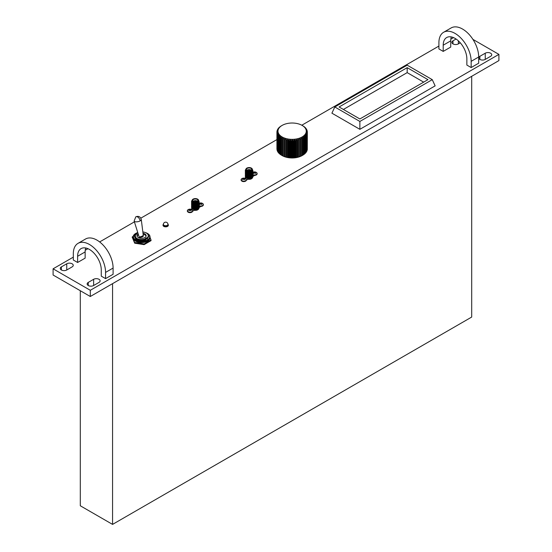 <?xml version="1.0" encoding="UTF-8"?>
<svg xmlns="http://www.w3.org/2000/svg" width="552" height="552" viewBox="0 0 552 552"><rect width="100%" height="100%" fill="white"/><g stroke="black" fill="none" stroke-linecap="round" stroke-linejoin="round"><path stroke-width="0.83" d="M140.187 220.862A3.65 1.47 168.1 0 1 136.496 221.842A3.65 1.47 168.1 0 1 134.143 221.021L135.82 216.798C138.593 215.777 140.415 216.681 141.284 219.517L141.284 219.517A3.65 1.47 168.1 0 1 140.187 220.862A3.657 2.111 60 0 0 140.146 220.614A3.657 2.111 -120 0 0 135.82 216.798M142.927 235.476L143.437 235.745L139.207 237.16A2.27 0.911 -11.9 0 0 142.651 236.732A2.27 0.911 -11.9 0 0 143.327 235.89L141.284 219.517M139.207 237.16L134.143 221.021M302.882 125.842L302.13 125.407L302.882 125.842A15.208 8.777 180 0 1 303.124 125.987L302.737 125.78A14.145 8.163 0 0 0 302.13 125.407A14.145 8.163 0 0 0 301.482 125.056A14.145 8.163 0 0 0 300.081 124.428A14.145 8.163 0 0 0 298.549 123.903A14.145 8.163 0 0 0 296.921 123.496A14.145 8.163 0 0 0 295.216 123.213A14.145 8.163 0 0 0 293.457 123.055A14.145 8.163 0 0 0 291.684 123.02A14.145 8.163 0 0 0 289.917 123.117A14.145 8.163 0 0 0 288.185 123.337A14.145 8.163 0 0 0 286.516 123.689A14.145 8.163 0 0 0 284.929 124.152A14.145 8.163 0 0 0 283.459 124.731A14.145 8.163 0 0 0 282.127 125.407L282.127 125.407A14.145 8.163 0 0 0 280.954 126.173L280.499 126.394A15.208 8.777 180 0 1 280.954 126.097L282.127 125.407M281.623 155.285L282.776 155.926A14.145 8.163 180 0 1 282.127 155.581L281.375 155.146A15.208 8.777 0 0 0 281.623 155.285L281.623 138.4A15.208 8.777 180 0 1 281.134 138.117L281.52 136.579L280.326 137.586A15.208 8.777 180 0 1 279.905 137.269L280.43 135.771L279.222 136.689A15.208 8.777 180 0 1 278.863 136.344L279.526 134.888L278.311 135.723A15.208 8.777 180 0 1 278.035 135.35L278.822 133.95L277.628 134.688A15.208 8.777 180 0 1 277.435 134.308L278.325 132.963L277.166 133.618A15.208 8.777 180 0 1 277.063 133.225L278.049 131.949L276.945 132.528A15.208 8.777 180 0 1 276.925 132.128L277.994 130.927L276.959 131.424A15.208 8.777 180 0 1 277.028 131.024L278.16 129.906L277.214 130.334A15.208 8.777 180 0 1 277.366 129.941L278.546 128.906L277.704 129.265A15.208 8.777 180 0 1 277.946 128.885L279.153 127.94L278.429 128.243A15.208 8.777 180 0 1 278.739 127.885L279.36 127.284A15.208 8.777 180 0 1 279.754 126.953L280.954 126.173A14.145 8.163 0 0 0 279.954 127.022A14.145 8.163 0 0 0 279.153 127.94A14.145 8.163 0 0 0 278.546 128.906A14.145 8.163 0 0 0 278.16 129.906A14.145 8.163 0 0 0 277.994 130.927A14.145 8.163 0 0 0 278.049 131.949A14.145 8.163 0 0 0 278.325 132.963A14.145 8.163 0 0 0 278.822 133.95A14.145 8.163 0 0 0 279.526 134.888A14.145 8.163 0 0 0 280.43 135.771A14.145 8.163 0 0 0 281.52 136.579A14.145 8.163 0 0 0 282.776 137.303L281.623 138.4M281.134 138.117L281.134 155.002A15.208 8.777 0 0 0 281.375 155.146L282.127 155.581M61.375 269.99A3.802 2.194 0 0 0 66.751 269.99L72.126 266.885A3.802 2.194 0 0 0 73.243 265.339A3.802 2.194 0 0 0 70.897 263.311A3.802 2.194 0 0 0 66.751 263.787L61.375 266.885A3.802 2.194 0 0 0 60.265 268.438A3.802 2.194 0 0 0 61.375 269.99L61.375 266.885M456.062 39.019L452.992 40.793A3.802 2.194 0 0 0 451.874 42.345A3.802 2.194 0 0 0 452.992 43.898A3.802 2.194 0 0 0 458.367 43.898L460.264 42.801M479.874 59.416A3.802 2.194 0 0 0 485.249 59.416L490.624 56.311A3.802 2.194 0 0 0 491.735 54.758A3.802 2.194 0 0 0 489.389 52.73A3.802 2.194 0 0 0 485.249 53.206L479.874 56.311A3.802 2.194 0 0 0 478.756 57.863A3.802 2.194 0 0 0 479.874 59.416L479.874 56.311M88.258 285.515A3.802 2.194 0 0 0 93.633 285.515L99.008 282.41A3.802 2.194 0 0 0 100.126 280.858A3.802 2.194 0 0 0 97.78 278.829A3.802 2.194 0 0 0 93.633 279.305L88.258 282.41A3.802 2.194 0 0 0 87.147 283.963A3.802 2.194 0 0 0 88.258 285.515L88.258 282.41M163.406 224.25A2.663 1.539 0 0 0 163.019 225.043A2.663 1.539 0 0 0 163.792 226.134A2.663 1.539 0 0 0 166.697 226.465A2.663 1.539 0 0 0 168.339 225.043A2.663 1.539 0 0 0 167.953 224.25M163.026 225.168A2.663 1.539 0 0 0 163.019 225.292A2.663 1.539 0 0 0 163.792 226.382A2.663 1.539 0 0 0 166.697 226.713A2.663 1.539 0 0 0 168.339 225.292A2.663 1.539 0 0 0 168.332 225.168M164.061 225.975A2.284 1.318 0 0 0 166.552 226.265A2.284 1.318 0 0 0 167.96 225.043L167.96 224.422A2.284 1.318 180 0 1 167.29 225.354A2.284 1.318 180 0 1 164.061 225.354A2.284 1.318 180 0 1 163.399 224.422L163.399 225.043A2.284 1.318 0 0 0 164.061 225.975M145.328 232.53A8.156 4.706 180 0 1 147.356 233.386L147.356 233.386A8.156 4.706 180 0 1 147.356 240.044A8.156 4.706 180 0 1 135.826 240.044A8.156 4.706 180 0 1 135.826 233.386A8.156 4.706 180 0 1 137.62 232.606M150.047 237.484L151.027 239.954L144.12 243.943L134.688 242.48L132.156 237.036L133.232 236.215A8.459 4.885 0 0 0 133.17 236.491L133.17 236.518A8.459 4.885 0 0 0 133.135 236.794L133.135 236.829A8.459 4.885 0 0 0 133.135 236.967A8.459 4.885 0 0 0 133.135 237.105A8.459 4.885 0 0 0 133.17 237.408L133.17 237.443A8.459 4.885 0 0 0 133.232 237.712L133.239 237.746A8.459 4.885 0 0 0 133.329 238.015L133.343 238.043A8.459 4.885 0 0 0 133.46 238.312L133.474 238.34A8.459 4.885 0 0 0 133.625 238.602L133.639 238.636A8.459 4.885 0 0 0 133.819 238.892L133.839 238.919A8.459 4.885 0 0 0 134.039 239.168L134.067 239.195A8.459 4.885 0 0 0 134.295 239.437L134.322 239.464A8.459 4.885 0 0 0 134.578 239.699L134.612 239.72A8.459 4.885 0 0 0 134.888 239.947L134.923 239.968A8.459 4.885 0 0 0 135.226 240.182L135.261 240.21A8.459 4.885 0 0 0 135.592 240.41L135.626 241.176A8.459 4.885 0 0 0 135.978 241.362L135.978 240.617A8.459 4.885 180 0 1 135.626 240.43M135.978 240.617L136.02 241.383A8.459 4.885 0 0 0 136.385 241.562L136.385 240.817A8.459 4.885 180 0 1 136.02 240.637M136.385 240.817L136.427 241.576A8.459 4.885 0 0 0 136.813 241.742L136.813 240.996A8.459 4.885 180 0 1 136.427 240.831M136.813 240.996L136.861 241.755A8.459 4.885 0 0 0 137.262 241.907L137.262 241.162A8.459 4.885 180 0 1 136.861 241.01M137.262 241.162L137.31 241.921A8.459 4.885 0 0 0 137.724 242.052L137.724 241.307A8.459 4.885 180 0 1 137.31 241.176M137.724 241.307L137.772 242.066A8.459 4.885 0 0 0 138.207 242.183L138.207 241.438A8.459 4.885 180 0 1 137.772 241.321M138.207 241.438L138.255 242.197A8.459 4.885 0 0 0 138.704 242.3L138.704 241.555A8.459 4.885 180 0 1 138.255 241.452M138.704 241.555L138.752 242.307A8.459 4.885 0 0 0 139.207 242.397L139.207 241.652A8.459 4.885 180 0 1 138.752 241.569M139.207 241.652L139.256 242.404A8.459 4.885 0 0 0 139.718 242.473L139.718 241.728A8.459 4.885 180 0 1 139.256 241.659M139.718 241.728L139.773 242.48A8.459 4.885 0 0 0 140.242 242.528L140.242 241.79A8.459 4.885 180 0 1 139.773 241.735M140.242 241.79L140.298 242.535A8.459 4.885 0 0 0 140.767 242.569L140.767 241.824A8.459 4.885 180 0 1 140.298 241.79M140.767 241.824L140.822 242.576A8.459 4.885 0 0 0 141.298 242.59L141.298 241.845A8.459 4.885 180 0 1 140.822 241.831M141.298 241.845L141.353 242.59A8.459 4.885 0 0 0 141.829 242.59L141.829 241.845A8.459 4.885 180 0 1 141.353 241.845M141.829 241.845L141.885 242.59A8.459 4.885 0 0 0 142.361 242.576L142.361 241.831A8.459 4.885 180 0 1 141.885 241.845M142.361 241.831L142.416 242.569A8.459 4.885 0 0 0 142.885 242.535L142.885 241.79A8.459 4.885 180 0 1 142.416 241.824M142.885 241.79L142.94 242.528A8.459 4.885 0 0 0 143.41 242.48L143.41 241.735A8.459 4.885 180 0 1 142.94 241.79M143.41 241.735L143.465 242.473A8.459 4.885 0 0 0 143.927 242.404L143.927 241.659A8.459 4.885 180 0 1 143.465 241.728M143.927 241.659L143.975 242.397A8.459 4.885 0 0 0 144.431 242.307L144.431 241.569A8.459 4.885 180 0 1 143.975 241.652M144.431 241.569L144.479 242.3A8.459 4.885 0 0 0 144.928 242.197L144.928 241.452A8.459 4.885 180 0 1 144.479 241.555M144.928 241.452L144.976 242.183A8.459 4.885 0 0 0 145.411 242.066L145.411 241.321A8.459 4.885 180 0 1 144.976 241.438M145.411 241.321L145.452 242.052A8.459 4.885 0 0 0 145.873 241.921L145.873 241.176A8.459 4.885 180 0 1 145.452 241.307M145.873 241.176L145.921 241.907A8.459 4.885 0 0 0 146.321 241.755L146.321 241.01A8.459 4.885 180 0 1 145.921 241.162M146.321 241.01L146.37 241.742A8.459 4.885 0 0 0 146.756 241.576L146.756 240.831A8.459 4.885 180 0 1 146.37 240.996M146.756 240.831L146.797 241.562A8.459 4.885 0 0 0 147.163 241.383L147.163 240.637A8.459 4.885 180 0 1 146.797 240.817M147.163 240.637L147.205 241.362A8.459 4.885 0 0 0 147.556 241.176L147.556 240.43A8.459 4.885 180 0 1 147.205 240.617M147.556 240.43L147.591 241.155A8.459 4.885 0 0 0 147.915 240.955L147.915 240.21A8.459 4.885 180 0 1 147.591 240.41M147.915 240.21L147.957 240.927A8.459 4.885 0 0 0 148.26 240.713L148.26 239.968A8.459 4.885 180 0 1 147.957 240.182M148.26 239.968L148.295 240.693A8.459 4.885 0 0 0 148.571 240.465L148.571 239.72A8.459 4.885 180 0 1 148.295 239.947M148.571 239.72L148.605 240.444A8.459 4.885 0 0 0 148.861 240.21L148.861 239.464A8.459 4.885 180 0 1 148.605 239.699M148.861 239.464L148.888 240.182A8.459 4.885 0 0 0 149.116 239.941L149.116 239.195A8.459 4.885 180 0 1 148.888 239.437M149.116 239.195L149.143 239.913A8.459 4.885 0 0 0 149.344 239.665L149.344 238.919A8.459 4.885 180 0 1 149.143 239.168M149.344 238.919L149.364 239.637A8.459 4.885 0 0 0 149.544 239.382L149.544 238.636A8.459 4.885 180 0 1 149.364 238.892M149.544 238.636L149.557 239.347A8.459 4.885 0 0 0 149.709 239.085L149.709 238.34A8.459 4.885 180 0 1 149.557 238.602M149.709 238.34L149.723 239.057A8.459 4.885 0 0 0 149.84 238.788L149.84 238.043A8.459 4.885 180 0 1 149.723 238.312M149.84 238.043L149.854 238.761A8.459 4.885 0 0 0 149.944 238.492L149.944 237.746A8.459 4.885 180 0 1 149.854 238.015M149.944 237.746L149.951 238.457A8.459 4.885 0 0 0 150.013 238.188L150.013 237.443A8.459 4.885 180 0 1 149.951 237.712M150.013 237.443L150.013 238.153A8.459 4.885 0 0 0 150.047 237.877L150.047 237.132A8.459 4.885 180 0 1 150.013 237.408M150.047 236.829L150.047 236.829A8.459 4.885 180 0 1 150.047 236.967A8.459 4.885 180 0 1 150.047 237.105L150.047 237.85A8.459 4.885 0 0 0 150.047 237.712A8.459 4.885 0 0 0 150.047 237.574M149.557 235.325L149.544 235.311A8.459 4.885 180 0 1 149.709 235.587L149.723 235.621A8.459 4.885 180 0 1 149.84 235.883L149.854 235.918A8.459 4.885 180 0 1 149.944 236.187M147.591 233.524L147.591 233.524A8.459 4.885 180 0 1 147.915 233.724L147.957 233.744A8.459 4.885 180 0 1 148.26 233.958L148.295 233.986A8.459 4.885 180 0 1 148.571 234.207L148.605 234.234A8.459 4.885 180 0 1 148.861 234.469L148.888 234.49A8.459 4.885 180 0 1 149.116 234.731L149.143 234.759A8.459 4.885 180 0 1 149.344 235.014L149.364 235.042A8.459 4.885 180 0 1 149.544 235.297M142.996 233.213A4.575 2.643 180 0 1 144.824 233.855A4.575 2.643 180 0 1 146.163 235.725A4.575 2.643 180 0 1 143.341 238.16A4.575 2.643 180 0 1 138.359 237.595A4.575 2.643 180 0 1 137.02 235.725A4.575 2.643 180 0 1 138.048 234.048M137.096 236.221A4.575 2.643 180 0 1 138.304 234.883M143.12 234.227A4.575 2.643 180 0 1 144.824 234.848A4.575 2.643 180 0 1 146.087 236.221M145.942 239.775L140.229 240.755A7.128 4.112 180 0 1 136.551 239.63A7.128 4.112 180 0 1 135.682 239.016L136.551 239.602C139.518 241.017 142.651 241.072 145.942 239.775L145.507 239.23M199.727 203.267A3.554 2.801 84.9 0 0 199.576 203.357A3.574 1.835 55.1 0 1 200.003 203.46A3.574 0.897 71.6 0 1 200.155 203.64A3.574 1.325 98.3 0 0 200.003 203.909A3.574 2.27 114.5 0 0 199.576 204.337A3.554 0.752 38.8 0 1 199.886 204.516A3.574 1.835 -55.1 0 1 200.341 204.102A3.574 2.463 -31.7 0 1 200.728 203.971A3.574 2.463 31.7 0 1 201.121 204.102A3.574 1.835 55.1 0 1 201.577 204.516A3.554 0.752 -38.8 0 1 201.735 204.419A3.554 0.752 -38.8 0 1 201.887 204.337A3.574 2.27 -114.5 0 0 201.459 203.909A3.574 1.325 -98.3 0 0 201.307 203.64A3.574 0.897 -71.6 0 1 201.459 203.46A3.574 1.835 -55.1 0 1 201.887 203.357A3.554 2.801 -84.9 0 0 201.577 203.177A3.574 2.27 114.5 0 0 201.121 203.26A3.574 2.898 139.5 0 0 200.728 203.308A3.574 2.898 -139.5 0 0 200.341 203.26A3.574 2.27 -114.5 0 0 199.886 203.177A3.554 2.801 84.9 0 0 199.727 203.267M203.233 204.137A2.643 1.525 180 0 1 203.377 204.64L202.618 203.481A2.574 1.483 180 0 1 202.549 205.551A2.574 1.483 180 0 1 199.141 205.668A2.574 1.483 180 0 1 199.106 205.654A2.574 1.483 180 0 1 198.851 205.51M202.425 206.034A2.394 1.38 180 0 1 200.928 206.434A2.394 1.38 180 0 1 199.155 206.096M188.977 209.47A3.554 2.801 84.9 0 0 188.825 209.567A3.574 1.835 55.1 0 1 189.246 209.663A3.574 0.897 71.6 0 1 189.405 209.85A3.574 1.325 98.3 0 0 189.246 210.119A3.574 2.27 114.5 0 0 188.825 210.547A3.554 0.752 38.8 0 1 189.136 210.726A3.574 1.835 -55.1 0 1 189.591 210.312A3.574 2.463 -31.7 0 1 189.978 210.181A3.574 2.463 31.7 0 1 190.371 210.312A3.574 1.835 55.1 0 1 190.826 210.726A3.554 0.752 -38.8 0 1 190.978 210.629A3.554 0.752 -38.8 0 1 191.137 210.547A3.574 2.27 -114.5 0 0 190.709 210.119A3.574 1.325 -98.3 0 0 190.55 209.85A3.574 0.897 -71.6 0 1 190.709 209.663A3.574 1.835 -55.1 0 1 191.137 209.567A3.554 2.801 -84.9 0 0 190.826 209.387A3.574 2.27 114.5 0 0 190.371 209.47A3.574 2.898 139.5 0 0 189.978 209.518A3.574 2.898 -139.5 0 0 189.591 209.47A3.574 2.27 -114.5 0 0 189.136 209.387A3.554 2.801 84.9 0 0 188.977 209.47M192.475 210.346A2.643 1.525 180 0 1 192.627 210.85L191.861 209.691A2.574 1.483 180 0 1 191.799 211.754A2.574 1.483 180 0 1 188.191 211.775A2.574 1.483 180 0 1 188.094 209.691L188.094 209.691A2.574 1.483 180 0 1 188.156 209.656M191.668 212.244A2.394 1.38 180 0 1 188.204 212.189M193 201.39A2.739 1.58 180 0 1 197.292 201.08A2.739 1.58 180 0 1 197.706 201.39M197.368 201.659A2.436 1.408 0 0 0 197.078 201.452A2.436 1.408 0 0 0 193.345 201.659M193.31 201.639L193.31 201.639A2.891 1.67 180 0 1 193.31 199.286A2.891 1.67 180 0 1 197.395 199.286A2.891 1.67 180 0 1 197.395 201.639A2.891 1.67 180 0 1 193.31 201.639M197.34 201.673A2.739 1.58 0 0 0 198.092 200.583A2.739 1.58 0 0 0 197.292 199.472A2.739 1.58 0 0 0 194.304 199.127A2.739 1.58 0 0 0 192.62 200.583A2.739 1.58 0 0 0 193.366 201.673M195.836 202.108A0.759 0.442 0 0 0 194.877 202.108M195.787 202.115A0.759 0.442 0 0 0 194.925 202.115M192.158 200.707A3.222 1.863 0 0 0 192.13 200.956A3.222 1.863 0 0 0 193.076 202.273A3.222 1.863 0 0 0 196.588 202.681A3.222 1.863 0 0 0 198.582 200.956A3.222 1.863 0 0 0 198.547 200.707M198.575 200.362L192.676 202.963L192.241 202.687A3.802 2.194 180 0 1 191.551 201.432A3.802 2.194 180 0 1 191.62 201.025L192.883 202.605L195.291 202.86L192.993 202.273L192.13 200.548M193.076 201.777A3.222 1.863 0 0 0 196.588 202.184A3.222 1.863 0 0 0 198.582 200.459A3.222 1.863 0 0 0 197.637 199.148A3.222 1.863 0 0 0 194.118 198.741A3.222 1.863 0 0 0 192.13 200.459A3.222 1.863 0 0 0 193.076 201.777M198.906 201.025L199.155 201.839L198.044 203.481L194.373 204.164L192.669 203.653L191.551 202.142M198.865 200.873L199.155 201.756L198.044 203.391L194.373 204.074L192.669 203.564L191.682 202.639L191.592 201.797M199.155 208.007L197.361 210.022A3.802 2.194 0 0 1 194.539 210.305L191.917 208.656L190.861 209.263M199.127 207.662L198.044 209.601L194.539 210.305M199.113 207.014L198.044 209.001L194.373 209.684L192.669 209.173L191.551 207.662M199.127 206.972L198.044 208.911L194.373 209.594L192.669 209.084L191.682 208.159L191.592 207.317M199.155 206.627L198.044 208.311L194.373 208.994L192.669 208.483L191.551 206.972M199.127 206.282L198.044 208.221L194.373 208.904L192.669 208.394L191.682 207.469L191.592 206.627M199.113 205.634L198.044 207.621L194.373 208.304L192.669 207.793L191.551 206.282M199.127 205.592L198.044 207.531L194.373 208.214L192.669 207.704L191.682 206.779L191.592 205.937M199.155 205.247L198.044 206.931L194.373 207.614L192.669 207.103L191.682 206.172L191.606 205.289M199.127 204.902L198.044 206.841L194.373 207.524L192.669 207.014L191.682 206.089L191.592 205.247M199.155 204.557L198.044 206.241L194.373 206.924L192.669 206.413L191.551 204.902M199.127 204.212L198.044 206.151L194.373 206.834L192.669 206.324L191.682 205.399L191.592 204.557M199.155 203.867L198.044 205.551L194.373 206.234L192.669 205.723L191.551 204.212M199.127 203.522L198.044 205.461L194.373 206.144L192.669 205.634L191.682 204.709L191.592 203.867M199.155 203.177L198.044 204.861L194.373 205.544L192.669 205.033L191.551 203.522M199.127 202.832L198.044 204.771L194.373 205.454L192.669 204.944L191.682 204.019L191.592 203.177M199.155 202.487L198.044 204.171L194.373 204.854L192.669 204.343L191.551 202.832M198.899 201.618L199.113 202.101M199.127 202.142L198.044 204.081L194.373 204.764L192.669 204.254L191.682 203.329L191.592 202.487M197.23 205.937L197.899 206.241M193.793 203.757L194.194 203.681M193.31 203.805L193.793 203.674M193.635 203.44A2.436 1.408 0 0 0 197.078 203.44L197.292 203.315A2.739 1.58 180 0 0 197.844 202.853L198.044 202.963M242.742 178.434A3.554 2.801 84.9 0 0 242.583 178.531A3.574 1.835 55.1 0 1 243.011 178.627A3.574 0.897 71.6 0 1 243.17 178.807A3.574 1.325 98.3 0 0 243.011 179.076A3.574 2.27 114.5 0 0 242.583 179.503A3.554 0.752 38.8 0 1 242.894 179.683A3.574 1.835 -55.1 0 1 243.349 179.276A3.574 2.463 -31.7 0 1 243.742 179.145A3.574 2.463 31.7 0 1 244.129 179.276A3.574 1.835 55.1 0 1 244.584 179.683A3.554 0.752 -38.8 0 1 244.743 179.593A3.554 0.752 -38.8 0 1 244.895 179.503A3.574 2.27 -114.5 0 0 244.474 179.076A3.574 1.325 -98.3 0 0 244.315 178.807A3.574 0.897 -71.6 0 1 244.474 178.627A3.574 1.835 -55.1 0 1 244.895 178.531A3.554 2.801 -84.9 0 0 244.584 178.351A3.574 2.27 114.5 0 0 244.129 178.427A3.574 2.898 139.5 0 0 243.742 178.475A3.574 2.898 -139.5 0 0 243.349 178.427A3.574 2.27 -114.5 0 0 242.894 178.351A3.554 2.801 84.9 0 0 242.742 178.434M246.24 179.31A2.643 1.525 180 0 1 246.385 179.807L245.626 178.655A2.574 1.483 180 0 1 245.564 180.718A2.574 1.483 180 0 1 241.955 180.732A2.574 1.483 180 0 1 241.859 178.655L241.859 178.655A2.574 1.483 180 0 1 241.921 178.613M245.433 181.201A2.394 1.38 180 0 1 241.962 181.146M253.492 172.224A3.554 2.801 84.9 0 0 253.34 172.321A3.574 1.835 55.1 0 1 253.761 172.417A3.574 0.897 71.6 0 1 253.92 172.603A3.574 1.325 98.3 0 0 253.761 172.866A3.574 2.27 114.5 0 0 253.34 173.293A3.554 0.752 38.8 0 1 253.651 173.473A3.574 1.835 -55.1 0 1 254.106 173.066A3.574 2.463 -31.7 0 1 254.493 172.935A3.574 2.463 31.7 0 1 254.886 173.066A3.574 1.835 55.1 0 1 255.341 173.473A3.554 0.752 -38.8 0 1 255.5 173.383A3.554 0.752 -38.8 0 1 255.652 173.293A3.574 2.27 -114.5 0 0 255.224 172.866A3.574 1.325 -98.3 0 0 255.072 172.603A3.574 0.897 -71.6 0 1 255.224 172.417A3.574 1.835 -55.1 0 1 255.652 172.321A3.554 2.801 -84.9 0 0 255.341 172.141A3.574 2.27 114.5 0 0 254.886 172.224A3.574 2.898 139.5 0 0 254.493 172.272A3.574 2.898 -139.5 0 0 254.106 172.224A3.574 2.27 -114.5 0 0 253.651 172.141A3.554 2.801 84.9 0 0 253.492 172.224M256.99 173.1A2.643 1.525 180 0 1 257.142 173.604L256.376 172.445A2.574 1.483 180 0 1 256.314 174.508A2.574 1.483 180 0 1 252.899 174.625M252.885 174.618A2.574 1.483 180 0 1 252.871 174.611L251.809 176.578L248.131 177.261L246.433 176.75L245.316 175.239M256.183 174.991A2.394 1.38 180 0 1 254.693 175.391A2.394 1.38 180 0 1 252.913 175.053A2.394 1.38 180 0 1 252.809 174.998A2.643 1.525 180 0 0 252.906 175.032A2.643 1.525 180 0 0 256.363 174.887A2.643 1.525 180 0 0 257.142 173.811L256.314 175.005L252.906 175.122M246.765 170.354A2.739 1.58 180 0 1 251.056 170.044A2.739 1.58 180 0 1 251.47 170.354M251.132 170.616A2.436 1.408 0 0 0 250.836 170.416A2.436 1.408 0 0 0 247.11 170.616M247.075 170.602L247.075 170.602A2.891 1.67 180 0 1 247.075 168.243A2.891 1.67 180 0 1 251.16 168.243A2.891 1.67 180 0 1 251.16 170.602A2.891 1.67 180 0 1 247.075 170.602M251.105 170.63A2.739 1.58 0 0 0 251.857 169.547A2.739 1.58 0 0 0 251.056 168.429A2.739 1.58 0 0 0 248.069 168.084A2.739 1.58 0 0 0 246.378 169.547A2.739 1.58 0 0 0 247.13 170.63M249.594 171.065A0.759 0.442 0 0 0 248.642 171.065M249.545 171.072A0.759 0.442 0 0 0 248.69 171.072M245.923 169.671A3.222 1.863 0 0 0 245.895 169.919A3.222 1.863 0 0 0 246.841 171.237A3.222 1.863 0 0 0 250.353 171.637A3.222 1.863 0 0 0 252.34 169.919A3.222 1.863 0 0 0 252.312 169.671M252.34 169.319L246.44 171.92L246.006 171.651A3.802 2.194 180 0 1 245.316 170.389A3.802 2.194 180 0 1 245.385 169.988L246.647 171.569L249.055 171.817L246.758 171.237L245.895 169.512M246.841 170.74A3.222 1.863 0 0 0 250.353 171.141A3.222 1.863 0 0 0 252.34 169.423A3.222 1.863 0 0 0 251.395 168.105A3.222 1.863 0 0 0 247.882 167.704A3.222 1.863 0 0 0 245.895 169.423A3.222 1.863 0 0 0 246.841 170.74M252.671 169.981L252.919 170.803L251.809 172.438L248.131 173.121L246.433 172.61L245.316 171.099M252.63 169.837L252.919 170.713L251.809 172.355L248.131 173.038L246.433 172.528L245.447 171.603L245.357 170.761M252.919 176.964L251.125 178.986A3.802 2.194 0 0 1 248.303 179.262L245.654 177.523M252.885 176.619L251.809 178.565L248.303 179.262M252.878 175.978L251.809 177.958L248.131 178.641L246.433 178.13L245.316 176.619M252.885 175.929L251.809 177.875L248.131 178.558L246.433 178.048L245.447 177.116L245.357 176.274M252.919 175.584L251.809 177.268L248.131 177.951L246.433 177.44L245.316 175.929M252.885 175.239L251.809 177.185L248.131 177.868L246.433 177.358L245.447 176.426L245.357 175.584M252.885 174.549L251.809 176.495L248.131 177.178L246.433 176.668L245.447 175.736L245.357 174.894M252.919 174.204L251.809 175.888L248.131 176.571L246.433 176.06L245.447 175.136L245.371 174.253M252.885 173.859L251.809 175.805L248.131 176.488L246.433 175.978L245.447 175.046L245.357 174.204M252.919 173.514L251.809 175.198L248.131 175.881L246.433 175.37L245.316 173.859M252.885 173.169L251.809 175.115L248.131 175.798L246.433 175.288L245.447 174.356L245.357 173.514M252.919 172.824L251.809 174.508L248.131 175.191L246.433 174.68L245.316 173.169M252.885 172.479L251.809 174.425L248.131 175.108L246.433 174.598L245.447 173.666L245.357 172.824M252.919 172.134L251.809 173.818L248.131 174.501L246.433 173.99L245.316 172.479M252.885 171.789L251.809 173.735L248.131 174.418L246.433 173.908L245.447 172.976L245.357 172.134M252.919 171.444L251.809 173.128L248.131 173.811L246.433 173.3L245.316 171.789M252.664 170.575L252.878 171.058M252.885 171.106L251.809 173.045L248.131 173.728L246.433 173.218L245.447 172.293L245.357 171.444M250.987 174.894L251.657 175.198M247.558 172.721L247.958 172.645M247.075 172.769L247.558 172.631M247.399 172.403A2.436 1.408 0 0 0 250.836 172.403L251.056 172.279A2.739 1.58 180 0 0 251.608 171.817L251.809 171.92M246.847 176.944L246.337 177.233M245.716 177.592L244.626 178.227M246.006 171.651L245.316 170.423M245.385 169.988L245.909 169.257M249.055 171.817L245.923 170.451M250.767 172.189L247.427 172.293M252.367 171.168L251.415 172.562L247.565 173.024M252.319 171.493L252.374 171.838M252.361 172.01L251.415 173.252L247.565 173.714M252.361 172.7L251.415 173.942L247.565 174.404M252.361 173.39L251.415 174.632L247.565 175.094M252.361 174.08L251.415 175.322L247.565 175.784M246.634 175.384L245.868 174.294L247.565 175.695M245.868 174.163L246.013 173.728M246.461 173.231L247.075 172.886M252.312 174.128L252.367 174.673M252.664 174.998L252.354 174.784L251.415 176.012L247.565 176.474M252.361 175.46L251.415 176.702L247.565 177.164M246.634 176.764L245.868 175.674L247.565 177.075M246.544 174.556L247.075 174.266M252.361 176.15L251.415 177.392L247.565 177.847M252.361 176.84L251.415 178.082L247.565 178.537M246.634 178.144L245.868 177.054L247.565 178.455M252.367 171.175L251.415 172.472L250.353 172.928M252.34 172.721L250.353 174.308M251.119 172.238L251.47 172.438M252.34 174.101L250.353 175.688M250.939 172.845L251.539 173.176M246.489 173.818L246.965 173.542M250.939 173.535L251.47 173.818M252.34 175.481L250.353 177.068M250.939 174.225L251.539 174.556M252.312 175.508L252.374 175.888M252.34 176.171L250.353 177.758M246.489 175.198L246.965 174.915M250.939 174.915L251.539 175.239M252.057 175.722L252.285 176.129M252.34 176.861L250.353 178.448M247.117 175.543L248.372 175.239M252.533 176.647L252.671 177.054L250.208 178.475M252.685 177.123L252.361 178.13M251.056 172.279A2.739 1.58 180 0 1 247.186 172.279M151.027 239.954L151.027 240.658L144.12 244.646L134.688 243.19L132.156 237.036M443.208 45.202A16.726 9.66 -120 0 1 446.671 37.543A16.726 9.66 -120 0 1 459.561 42.021A16.726 9.66 -120 0 1 466.861 58.857L466.861 65.067L471.16 67.551L478.687 63.204L478.687 56.994A22.811 13.172 -120 0 0 468.731 34.038A22.811 13.172 -120 0 0 451.156 27.931L443.629 32.271A22.811 13.172 -120 0 0 438.902 42.718L438.902 48.928L443.208 51.405L450.729 47.065L450.729 40.855L443.208 45.202L443.208 51.405M73.312 257.142L53.096 268.81L90.3 290.29L498.904 54.386L472.912 39.385M453.537 37.619L450.825 39.185M438.902 46.071L301.799 125.221M276.925 139.587L140.829 218.157M134.398 221.869L99.65 241.935M87.947 248.69L85.236 250.256M85.732 247.993A16.726 9.66 -120 0 0 85.139 251.926L85.139 258.136L77.611 262.483L73.312 259.999L73.312 253.789A22.811 13.172 -120 0 1 78.039 243.349A22.811 13.172 -120 0 1 95.613 249.456A22.811 13.172 -120 0 1 105.57 272.412L113.098 268.065A22.811 13.172 -120 0 0 103.141 245.116A22.811 13.172 -120 0 0 85.56 239.002L78.039 243.349M85.139 251.926L77.611 256.273A16.726 9.66 -120 0 1 81.075 248.614A16.726 9.66 -120 0 1 93.964 253.099A16.726 9.66 -120 0 1 101.271 269.928L101.271 276.138L105.57 278.622L113.098 274.275L113.098 268.065M334.795 106.971L331.911 113.181L359.869 129.32L435.142 85.864L432.257 79.654L407.183 65.177L334.795 106.971L359.869 121.447L432.257 79.654M199.155 207.455L200.838 206.482M198.768 207.683L198.913 208.09M198.92 208.159L198.596 209.173M192.607 211.237L194.297 210.257M252.919 176.419L254.603 175.439M246.371 180.193L248.062 179.221M254.989 173.155L255.072 172.603M255.176 173.321L255.224 172.866M254.044 173.114L254.106 172.224M254.493 172.935L254.493 172.272M254.948 173.114L254.886 172.224M253.81 173.321L253.761 172.866M253.996 173.155L253.92 172.603M244.239 179.365L244.315 178.807M244.426 179.524L244.474 179.076M243.294 179.324L243.349 178.427M243.742 179.145L243.742 178.475M244.191 179.324L244.129 178.427M243.059 179.524L243.011 179.076M243.246 179.365L243.17 178.807M193.083 207.98L192.572 208.276M192.241 202.687L191.551 201.432M191.62 201.025L192.144 200.3M195.291 202.86L192.165 201.494M197.002 203.233L193.662 203.336M196.588 203.971L197.657 203.515L198.603 202.218L197.657 203.598L193.8 204.061M198.561 202.529L198.61 202.874M198.596 203.053L197.657 204.288L193.8 204.751M196.588 205.351L198.575 203.764L197.657 204.978L193.8 205.441M198.596 204.433L197.657 205.668L193.8 206.131M196.588 206.724L198.575 205.137L197.657 206.358L193.8 206.821M192.869 206.427L192.103 205.337L193.8 206.738M192.103 205.247L192.248 204.764M192.703 204.274L193.31 203.929M198.547 205.165L198.603 205.717M198.899 206.041L198.596 205.82L197.657 207.048L193.8 207.511M196.588 208.104L198.575 206.517L197.657 207.738L193.8 208.201M192.869 207.807L192.103 206.717L193.8 208.118M192.786 205.592L193.31 205.309M198.547 206.545L198.603 207.097M196.588 208.794L198.575 207.207L197.657 208.428L193.8 208.891M198.568 207.317L198.603 207.787M196.588 209.484L198.575 207.897L197.657 209.118L193.8 209.581M192.869 209.187L192.103 208.09L193.8 209.498M197.354 203.281L197.713 203.481M197.174 203.888L197.775 204.212M192.724 204.861L193.2 204.578M197.174 204.578L197.713 204.861M197.174 205.268L197.775 205.592M192.724 206.241L193.2 205.958M197.174 205.951L197.775 206.282M198.292 206.758L198.527 207.172M193.352 206.586L194.614 206.282M197.292 203.315A2.739 1.58 180 0 1 193.421 203.315M190.475 210.402L190.55 209.85M190.661 210.567L190.709 210.119M189.529 210.36L189.591 209.47M189.978 210.181L189.978 209.518M190.426 210.36L190.371 209.47M189.295 210.567L189.246 210.119M189.481 210.402L189.405 209.85M201.232 204.192L201.307 203.64M201.411 204.357L201.459 203.909M200.279 204.157L200.341 203.26M200.728 203.971L200.728 203.308M201.183 204.157L201.121 203.26M200.045 204.357L200.003 203.909M200.231 204.192L200.155 203.64M145.618 238.795A6.672 3.85 180 0 1 136.123 237.933C134.281 236.511 134.219 235.062 135.944 233.586A7.128 4.112 0 0 0 134.46 236.097L134.522 236.629C136.551 239.934 140.311 240.755 145.804 239.106L145.252 238.581L146.542 237.836L146.542 238.83L147.232 239.092L148.716 236.449M146.542 237.836L147.232 239.092M145.618 239.368L146.542 238.83M134.619 236.918L135.682 239.016M145.238 239.347L141.588 240.065L138.214 239.589M135.944 233.586L137.641 232.709L135.081 235.725L136.123 237.933M148.088 234.655L148.723 236.401L147.232 238.995M134.46 236.097A7.128 4.112 0 0 0 134.522 236.629M147.073 238.333C149.075 236.463 148.847 234.703 146.377 233.041L146.308 232.999A6.672 3.85 180 0 1 146.908 238.05M142.837 231.937A6.672 3.85 180 0 1 146.308 232.999M144.12 244.646L144.12 243.943M134.688 243.19L134.688 242.48M135.626 233.503L135.716 233.448A8.459 4.885 0 0 0 135.716 233.455L135.592 233.524A8.459 4.885 0 0 0 135.261 233.724L135.226 233.744A8.459 4.885 0 0 0 134.923 233.958L134.888 233.986A8.459 4.885 0 0 0 134.612 234.207L134.578 234.234A8.459 4.885 0 0 0 134.322 234.469L134.295 234.49A8.459 4.885 0 0 0 134.067 234.731L134.039 234.759A8.459 4.885 0 0 0 133.839 235.014L133.819 235.042A8.459 4.885 0 0 0 133.639 235.297L133.625 235.325A8.459 4.885 0 0 0 133.474 235.587L133.46 235.621A8.459 4.885 0 0 0 133.343 235.883L133.329 235.918A8.459 4.885 0 0 0 133.239 236.187L133.239 236.187M133.135 237.574A8.459 4.885 0 0 0 133.135 237.712A8.459 4.885 0 0 0 133.135 237.85L133.135 237.877A8.459 4.885 0 0 0 133.17 238.153L133.17 237.408M133.17 237.443L133.17 238.188A8.459 4.885 0 0 0 133.232 238.457L133.232 237.712M133.239 237.746L133.239 238.492A8.459 4.885 0 0 0 133.329 238.761L133.329 238.015M133.343 238.043L133.343 238.761A8.459 4.885 0 0 0 133.46 239.057L133.46 238.312M133.474 238.34L133.474 239.085A8.459 4.885 0 0 0 133.625 239.347L133.625 238.602M133.639 238.636L133.639 239.382A8.459 4.885 0 0 0 133.819 239.637L133.819 238.892M133.839 238.919L133.839 239.665A8.459 4.885 0 0 0 134.039 239.913L134.039 239.168M134.067 239.195L134.067 239.941A8.459 4.885 0 0 0 134.295 240.182L134.295 239.437M134.322 239.464L134.322 240.21A8.459 4.885 0 0 0 134.578 240.444L134.578 239.699M134.612 239.72L134.612 240.465A8.459 4.885 0 0 0 134.888 240.693L134.888 239.947M134.923 239.968L134.923 240.713A8.459 4.885 0 0 0 135.226 240.927L135.226 240.182M135.261 240.21L135.261 240.955A8.459 4.885 0 0 0 135.592 241.155L135.592 240.41M140.242 242.528L140.291 241.576M140.767 242.569L140.808 241.617M141.298 242.59L141.333 241.638M141.829 242.59L141.85 241.638M142.361 242.576L142.375 241.617M142.885 242.535L142.892 241.576M471.698 76.3L471.698 317.055L112.56 524.4L80.302 505.777L80.302 290.725M197.844 205.73L197.381 205.993M197.292 206.048L195.919 206.841L195.919 206.241M194.518 207.649L193.738 208.097M192.11 209.042L191.399 209.45M196.443 209.518L198.906 208.097M251.608 174.687L251.146 174.956M251.056 175.005L249.683 175.805L249.683 175.198M248.283 176.612L247.503 177.061M245.875 177.999L245.164 178.413M277.704 129.637L277.704 129.265M276.925 132.128L276.925 149.012A15.208 8.777 0 0 0 276.945 149.413L276.945 132.528M277.063 133.225L277.063 150.109A15.208 8.777 0 0 0 277.166 150.51L277.166 133.618M277.435 134.308L277.435 151.193A15.208 8.777 0 0 0 277.628 151.579L277.628 134.688M277.214 130.838L277.214 130.334M276.959 132.08L276.959 131.424M302.737 125.78L303.931 126.511A15.208 8.777 180 0 1 304.352 126.829L305.035 127.408A15.208 8.777 180 0 1 305.394 127.753L305.946 128.381A15.208 8.777 180 0 1 306.222 128.747L305.435 128.416L306.629 129.41A15.208 8.777 180 0 1 306.822 129.796L305.932 129.403L307.091 130.479A15.208 8.777 180 0 1 307.202 130.872L306.208 130.41L307.312 131.576A15.208 8.777 180 0 1 307.333 131.976L306.263 131.438L307.298 132.673A15.208 8.777 180 0 1 307.229 133.073L306.098 132.459L307.043 133.77A15.208 8.777 180 0 1 306.891 134.164L305.711 133.46L306.553 134.833A15.208 8.777 180 0 1 306.312 135.212L305.111 134.426L305.836 135.854A15.208 8.777 180 0 1 305.518 136.213L304.304 135.337L304.897 136.82A15.208 8.777 180 0 1 304.511 137.151L303.303 136.185L303.766 137.703A15.208 8.777 180 0 1 303.303 138.007L302.13 136.951L302.441 138.504A15.208 8.777 180 0 1 301.923 138.766L300.799 137.634L300.964 139.194A15.208 8.777 180 0 1 300.385 139.421L299.329 138.207L299.343 139.78A15.208 8.777 180 0 1 298.722 139.96L297.749 138.676L297.604 140.242A15.208 8.777 180 0 1 296.948 140.374L296.072 139.021L295.782 140.574A15.208 8.777 180 0 1 295.106 140.656L294.34 139.242L293.905 140.767A15.208 8.777 180 0 1 293.215 140.808L292.574 139.339L292.001 140.829A15.208 8.777 180 0 1 291.304 140.815L290.8 139.311L290.097 140.753A15.208 8.777 180 0 1 289.407 140.684L289.041 139.152L288.22 140.532A15.208 8.777 180 0 1 287.551 140.422L287.337 138.862L286.412 140.187A15.208 8.777 180 0 1 285.77 140.029L285.708 138.455L284.687 139.704A15.208 8.777 180 0 1 284.094 139.504L284.183 137.931L283.086 139.111A15.208 8.777 180 0 1 282.534 138.862L282.776 137.303A14.145 8.163 0 0 0 284.183 137.931A14.145 8.163 0 0 0 285.708 138.455A14.145 8.163 0 0 0 287.337 138.862A14.145 8.163 0 0 0 289.041 139.152A14.145 8.163 0 0 0 290.8 139.311A14.145 8.163 0 0 0 292.574 139.339A14.145 8.163 0 0 0 294.34 139.242A14.145 8.163 0 0 0 296.072 139.021A14.145 8.163 0 0 0 297.749 138.676A14.145 8.163 0 0 0 299.329 138.207A14.145 8.163 0 0 0 300.799 137.634A14.145 8.163 0 0 0 302.13 136.951A14.145 8.163 0 0 0 303.303 136.185A14.145 8.163 0 0 0 304.304 135.337A14.145 8.163 0 0 0 305.111 134.426A14.145 8.163 0 0 0 305.711 133.46A14.145 8.163 0 0 0 306.098 132.459A14.145 8.163 0 0 0 306.263 131.438A14.145 8.163 0 0 0 306.208 130.41A14.145 8.163 0 0 0 305.932 129.403A14.145 8.163 0 0 0 305.435 128.416A14.145 8.163 0 0 0 304.732 127.471A14.145 8.163 0 0 0 303.828 126.594A14.145 8.163 0 0 0 302.737 125.78M303.303 154.808L304.511 154.036A15.208 8.777 0 0 0 304.897 153.704L304.897 136.82M304.897 153.539L305.518 153.097A15.208 8.777 0 0 0 305.836 152.738L305.836 135.854M305.518 136.213L305.518 153.097M305.836 152.483L306.312 152.097A15.208 8.777 0 0 0 306.553 151.717L306.553 134.833M306.312 135.212L306.312 152.097M306.553 151.345L306.891 151.048A15.208 8.777 0 0 0 307.043 150.655L307.043 133.77M307.043 150.151L307.229 149.965A15.208 8.777 0 0 0 307.298 149.564L307.298 132.673M307.229 133.073L307.229 149.965M306.891 134.164L306.891 151.048M306.822 129.796L306.822 130.231M307.298 148.902L307.333 131.976M307.202 130.872L307.202 131.452M277.628 151.579L278.035 151.924M278.035 135.35L278.035 152.235A15.208 8.777 0 0 0 278.311 152.607L278.311 135.723M278.311 152.607L278.863 153.021M278.863 136.344L278.863 153.228A15.208 8.777 0 0 0 279.222 153.573L279.222 136.689M279.222 153.573L280.43 154.394M279.905 137.269L279.905 154.16A15.208 8.777 0 0 0 280.326 154.477L280.326 137.586M280.326 154.477L281.52 155.202M283.086 155.995L284.183 156.561A14.145 8.163 180 0 1 282.776 155.926L282.534 155.747A15.208 8.777 0 0 0 283.086 155.995L283.086 139.111M282.534 138.862L282.534 155.747M284.687 156.595L285.708 157.078A14.145 8.163 180 0 1 284.183 156.561L284.094 156.388A15.208 8.777 0 0 0 284.687 156.595L284.687 139.704M284.094 139.504L284.094 156.388M285.708 157.078L285.77 156.913A15.208 8.777 0 0 0 286.412 157.072L287.337 157.486A14.145 8.163 180 0 1 285.708 157.078L285.708 138.455M285.77 140.029L285.77 156.913M286.412 157.072L286.412 140.187M287.337 157.486L287.551 157.306A15.208 8.777 0 0 0 288.22 157.423L289.041 157.775A14.145 8.163 180 0 1 287.337 157.486L287.337 138.862M287.551 140.422L287.551 157.306M300.964 156.085L300.799 156.257A14.145 8.163 180 0 1 299.329 156.83A14.145 8.163 180 0 1 297.749 157.299A14.145 8.163 180 0 1 296.072 157.644A14.145 8.163 180 0 1 294.34 157.872A14.145 8.163 180 0 1 292.574 157.969A14.145 8.163 180 0 1 290.8 157.934A14.145 8.163 180 0 1 289.041 157.775L289.407 157.575A15.208 8.777 0 0 0 290.097 157.637L291.304 157.7A15.208 8.777 0 0 0 292.001 157.713L293.215 157.693A15.208 8.777 0 0 0 293.905 157.658L295.106 157.548A15.208 8.777 0 0 0 295.782 157.458L296.948 157.265A15.208 8.777 0 0 0 297.604 157.127L298.722 156.851A15.208 8.777 0 0 0 299.343 156.665L300.385 156.306A15.208 8.777 0 0 0 300.964 156.085L300.964 139.194M302.441 155.388L302.13 155.581A14.145 8.163 180 0 1 300.799 156.257L301.923 155.65A15.208 8.777 0 0 0 302.441 155.388L302.441 138.504M301.923 138.766L301.923 155.65M299.343 156.665L299.343 139.78M300.385 139.421L300.385 156.306M297.604 157.127L297.604 140.242M297.749 157.299L297.749 138.676M298.722 139.96L298.722 156.851M295.782 157.458L295.782 140.574M296.072 157.644L296.072 139.021M296.948 140.374L296.948 157.265M290.097 157.637L290.097 140.753M290.8 157.934L290.8 139.311M291.304 140.815L291.304 157.7M288.22 157.423L288.22 140.532M289.041 157.775L289.041 139.152M289.407 140.684L289.407 157.575M293.905 157.658L293.905 140.767M294.34 157.872L294.34 139.242M295.106 140.656L295.106 157.548M292.001 157.713L292.001 140.829M292.574 157.969L292.574 139.339M293.215 140.808L293.215 157.693M302.13 155.581L303.303 154.891A15.208 8.777 0 0 0 303.766 154.588L303.766 137.703M304.511 137.151L304.511 154.036M303.303 138.007L303.303 154.891M423.653 82.138L407.183 72.629L343.399 109.455M339.094 106.971L359.869 118.963L427.959 79.654L407.183 67.661L339.094 106.971M407.183 72.629L407.183 67.661M359.869 121.447L359.869 129.32M112.56 524.4L112.56 283.652M77.611 256.273L77.611 262.483M105.57 278.622L105.57 272.412M451.329 36.922A16.726 9.66 -120 0 0 450.729 40.855M471.16 67.551L471.16 61.341A22.811 13.172 -120 0 0 461.203 38.385A22.811 13.172 -120 0 0 443.629 32.271M53.096 268.81L53.096 275.02L90.3 296.5L498.904 60.596L498.904 54.386M90.3 296.5L90.3 290.29M203.371 204.744A2.643 1.525 180 0 1 203.377 204.847L203.377 204.64A2.643 1.525 180 0 1 202.605 205.723A2.643 1.525 180 0 1 199.155 205.868A2.643 1.525 180 0 1 199.051 205.82M199.086 206.137L202.549 206.048L203.377 204.847A2.643 1.525 180 0 1 202.605 205.93A2.643 1.525 180 0 1 199.155 206.075M192.62 210.954A2.643 1.525 180 0 1 192.627 211.057L192.627 210.85A2.643 1.525 180 0 1 191.848 211.927A2.643 1.525 180 0 1 188.963 212.258A2.643 1.525 180 0 1 187.335 210.85A2.643 1.525 180 0 1 187.48 210.346M191.861 209.691A3.574 3.574 0 0 0 188.094 209.691L187.335 211.057C187.949 212.63 189.439 213.031 191.799 212.251L192.627 211.057A2.643 1.525 180 0 1 191.848 212.134A2.643 1.525 180 0 1 188.963 212.465A2.643 1.525 180 0 1 187.335 211.057A2.643 1.525 180 0 1 187.342 210.954M246.385 179.911A2.643 1.525 180 0 1 246.385 180.014L246.385 179.807A2.643 1.525 180 0 1 245.612 180.89A2.643 1.525 180 0 1 242.728 181.222A2.643 1.525 180 0 1 241.093 179.807A2.643 1.525 180 0 1 241.245 179.31M245.626 178.655A3.574 3.574 0 0 0 241.859 178.655L241.093 180.014C241.714 181.587 243.204 181.987 245.557 181.215L246.385 180.014A2.643 1.525 180 0 1 245.612 181.097A2.643 1.525 180 0 1 242.728 181.429A2.643 1.525 180 0 1 241.093 180.014A2.643 1.525 180 0 1 241.1 179.911M257.135 173.707A2.643 1.525 180 0 1 257.142 173.811L257.142 173.604A2.643 1.525 180 0 1 256.363 174.68A2.643 1.525 180 0 1 252.919 174.825A2.643 1.525 180 0 1 252.816 174.784M252.347 174.701A2.643 1.525 180 0 1 252.029 174.363L252.305 174.736M471.16 61.341L478.687 56.994M93.633 285.515L93.633 279.305M485.249 59.416L485.249 53.206M458.367 43.898L458.367 40.848M452.992 43.898L452.992 40.793M66.751 269.99L66.751 263.787M167.96 224.422A2.284 2.284 0 0 0 166.814 222.449A2.284 2.284 0 0 0 163.399 224.422M198.244 205.413L198.541 205.779M198.582 200.956L198.582 200.459M252.34 169.919L252.34 169.423M245.895 169.919L245.895 169.423M256.376 172.445A3.574 3.574 0 0 0 252.919 172.272M192.13 200.956L192.13 200.459M202.618 203.481A3.574 3.574 0 0 0 199.155 203.315M150.047 236.967L150.047 237.712M133.135 236.967L133.135 237.712"/></g></svg>
